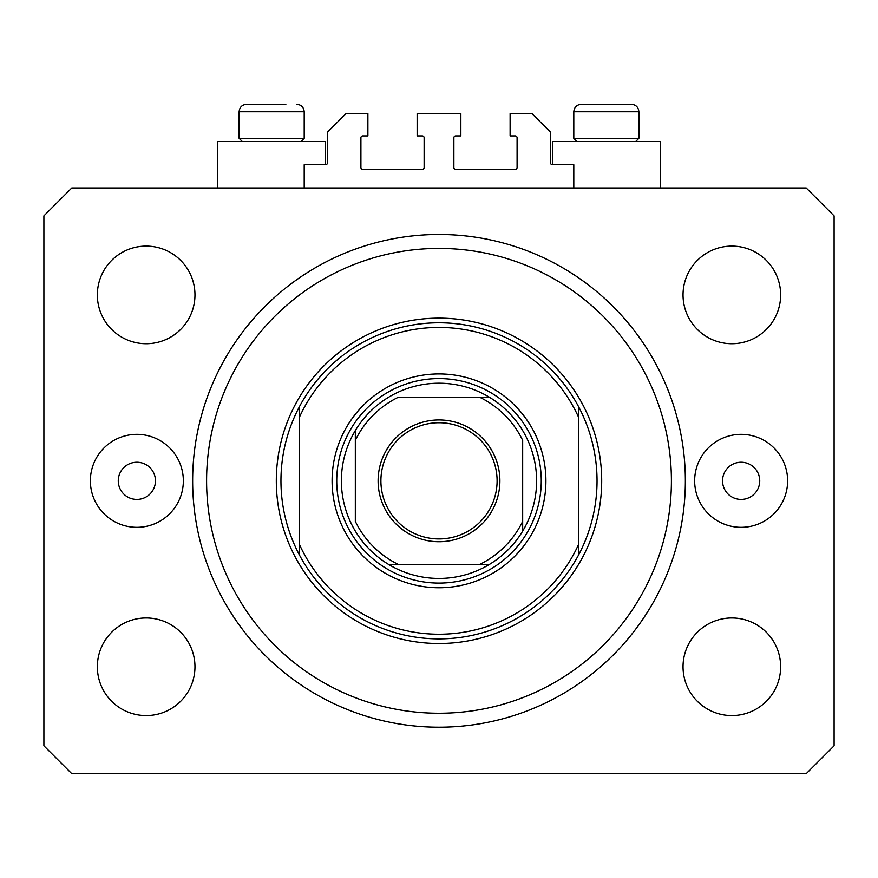 <?xml version="1.0" encoding="UTF-8"?>
<svg xmlns="http://www.w3.org/2000/svg" width="878" height="878" viewBox="0 0 878 878"><rect width="100%" height="100%" fill="white"/><g stroke="black" fill="none" stroke-linecap="round" stroke-linejoin="round"><path stroke-width="1.32" d="M573.795 187.991L573.795 164.757L552.416 164.757A1.855 1.855 0 0 1 550.561 162.891L550.561 132.216L531.969 113.624L510.118 113.624L510.118 135.936L515.232 135.936A1.855 1.855 0 0 1 517.087 137.791L517.087 167.544A1.855 1.855 0 0 1 515.232 169.399L455.737 169.399A1.855 1.855 0 0 1 453.871 167.544L453.871 137.791A1.855 1.855 0 0 1 455.737 135.936L460.851 135.936L460.851 113.624L417.149 113.624L417.149 135.936L422.263 135.936A1.855 1.855 0 0 1 424.129 137.791L424.129 167.544A1.855 1.855 0 0 1 422.263 169.399L362.768 169.399A1.855 1.855 0 0 1 360.913 167.544L360.913 137.791A1.855 1.855 0 0 1 362.768 135.936L367.882 135.936L367.882 113.624L346.031 113.624L327.439 132.216L327.439 162.891A1.855 1.855 0 0 1 325.584 164.757L304.205 164.757L304.205 187.991M660.256 187.991L660.256 141.512L552.416 141.512L552.416 164.757M217.744 187.991L217.744 141.512L325.584 141.512L325.584 164.757M118.267 480.837A18.592 18.592 0 0 0 136.869 499.428A18.592 18.592 0 0 0 155.461 480.837A18.592 18.592 0 0 0 136.869 462.245A18.592 18.592 0 0 0 118.267 480.837M722.539 480.837A18.592 18.592 0 0 0 741.131 499.428A18.592 18.592 0 0 0 759.733 480.837A18.592 18.592 0 0 0 741.131 462.245A18.592 18.592 0 0 0 722.539 480.837M787.621 480.837A46.479 46.479 0 0 1 741.131 527.316A46.479 46.479 0 0 1 694.652 480.837A46.479 46.479 0 0 1 741.131 434.347A46.479 46.479 0 0 1 787.621 480.837M90.379 480.837A46.479 46.479 0 0 0 136.869 527.316A46.479 46.479 0 0 0 183.348 480.837A46.479 46.479 0 0 0 136.869 434.347A46.479 46.479 0 0 0 90.379 480.837M192.644 480.837A246.356 246.356 0 0 0 439 727.193A246.356 246.356 0 0 0 685.356 480.837A246.356 246.356 0 0 0 439 234.481A246.356 246.356 0 0 0 192.644 480.837M97.359 666.764A48.806 48.806 0 0 0 146.165 715.57A48.806 48.806 0 0 0 194.971 666.764A48.806 48.806 0 0 0 146.165 617.958A48.806 48.806 0 0 0 97.359 666.764M683.029 666.764A48.806 48.806 0 0 0 731.835 715.57A48.806 48.806 0 0 0 780.641 666.764A48.806 48.806 0 0 0 731.835 617.958A48.806 48.806 0 0 0 683.029 666.764M683.029 294.909A48.806 48.806 0 0 0 731.835 343.715A48.806 48.806 0 0 0 780.641 294.909A48.806 48.806 0 0 0 731.835 246.103A48.806 48.806 0 0 0 683.029 294.909M97.359 294.909A48.806 48.806 0 0 0 146.165 343.715A48.806 48.806 0 0 0 194.971 294.909A48.806 48.806 0 0 0 146.165 246.103A48.806 48.806 0 0 0 97.359 294.909M71.787 773.672L806.213 773.672L834.1 745.784L834.1 215.889L806.213 187.991L71.787 187.991L43.9 215.889L43.9 745.784L71.787 773.672M242.284 141.512L239.123 138.351L304.205 138.351L304.205 111.769L239.123 111.769C239.562 107.248 242.043 104.767 246.564 104.328L285.855 104.328M590.071 104.328L631.436 104.328C635.957 104.767 638.438 107.248 638.877 111.769L573.795 111.769C574.234 107.248 576.714 104.767 581.236 104.328L590.071 104.328M576.956 141.512L573.795 138.351L638.877 138.351L638.877 111.769C638.438 107.248 635.957 104.767 631.436 104.328M606.127 104.328L592.354 104.328M271.456 104.328L257.682 104.328M545.907 480.837A106.907 106.907 0 0 1 439 587.744A106.907 106.907 0 0 1 332.093 480.837A106.907 106.907 0 0 1 439 373.929A106.907 106.907 0 0 1 545.907 480.837M671.407 480.837A232.407 232.407 0 0 0 439 248.419A232.407 232.407 0 0 0 206.593 480.837A232.407 232.407 0 0 0 439 713.243A232.407 232.407 0 0 0 671.407 480.837M597.04 480.837A158.04 158.04 0 0 0 578.448 406.459L578.448 416.929A153.387 153.387 0 0 0 299.552 416.929L299.552 544.733A153.387 153.387 0 0 0 578.448 544.733L578.448 555.203A158.04 158.04 0 0 0 597.04 480.837M299.552 406.459A158.04 158.04 0 0 0 439 638.877A158.04 158.04 0 0 0 578.448 555.203L578.448 406.459A158.04 158.04 0 0 0 299.552 406.459L299.552 416.929L299.552 406.459M299.552 544.733L299.552 555.203L299.552 544.733M499.889 480.837A60.889 60.889 0 0 1 439 541.726A60.889 60.889 0 0 1 378.111 480.837A60.889 60.889 0 0 1 439 419.947A60.889 60.889 0 0 1 499.889 480.837M380.898 480.837A58.102 58.102 0 0 0 439 538.938A58.102 58.102 0 0 0 497.102 480.837A58.102 58.102 0 0 0 439 422.735A58.102 58.102 0 0 0 380.898 480.837M536.612 480.837A97.612 97.612 0 0 0 355.327 430.56A97.612 97.612 0 0 0 388.724 564.499L489.276 564.499A97.612 97.612 0 0 0 522.673 531.113L522.673 440.317A92.969 92.969 0 0 0 479.52 397.163L398.48 397.163A92.969 92.969 0 0 0 355.327 440.317L355.327 521.356A92.969 92.969 0 0 0 398.48 564.499L388.724 564.499A97.612 97.612 0 0 0 489.276 564.499L479.52 564.499A92.969 92.969 0 0 0 522.673 521.356L522.673 531.113A97.612 97.612 0 0 0 536.612 480.837M336.735 480.837A102.265 102.265 0 0 1 439 378.572A102.265 102.265 0 0 1 541.265 480.837A102.265 102.265 0 0 1 439 583.091A102.265 102.265 0 0 1 336.735 480.837M355.327 430.56L355.327 440.317L355.327 430.56A97.612 97.612 0 0 1 388.724 397.163A97.612 97.612 0 0 0 355.327 430.56M489.276 397.163L479.52 397.163L489.276 397.163A97.612 97.612 0 0 1 522.673 430.56A97.612 97.612 0 0 0 489.276 397.163M388.724 564.499A97.612 97.612 0 0 1 355.327 531.113A97.612 97.612 0 0 0 388.724 564.499M522.673 531.113A97.612 97.612 0 0 1 489.276 564.499A97.612 97.612 0 0 0 522.673 531.113M601.693 480.837A162.693 162.693 0 0 1 439 643.519A162.693 162.693 0 0 1 276.307 480.837A162.693 162.693 0 0 1 439 318.143A162.693 162.693 0 0 1 601.693 480.837M304.205 111.769C303.766 107.248 301.286 104.767 296.764 104.328C301.286 104.767 303.766 107.248 304.205 111.769M635.716 141.512L638.877 138.351M573.795 138.351L573.795 111.769C574.234 107.248 576.714 104.767 581.236 104.328M301.044 141.512L304.205 138.351M239.123 138.351L239.123 111.769C239.562 107.248 242.043 104.767 246.564 104.328"/></g></svg>

